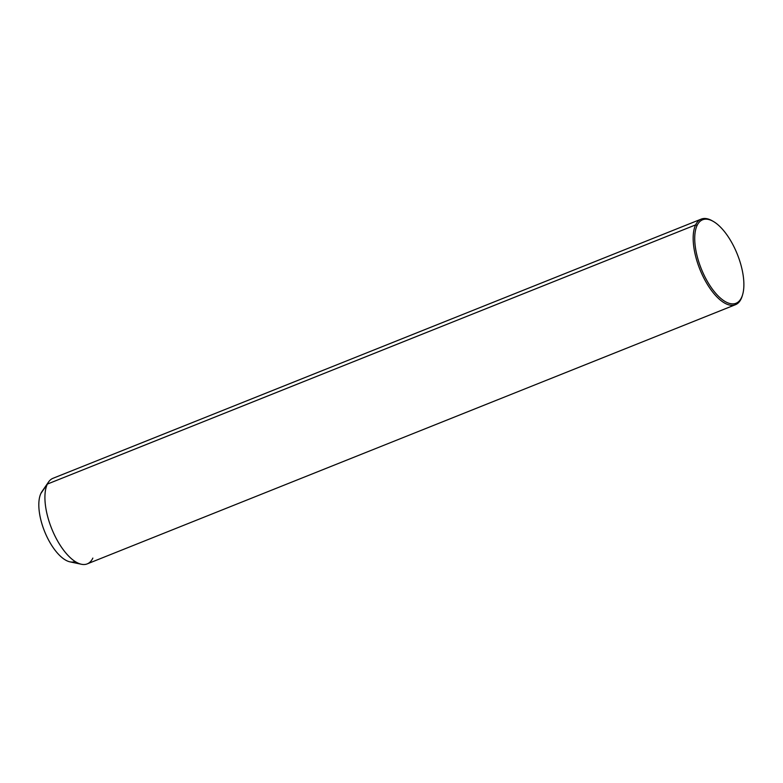 <?xml version="1.0" encoding="UTF-8"?>
<svg xmlns="http://www.w3.org/2000/svg" width="783" height="783" viewBox="0 0 783 783"><rect width="100%" height="100%" fill="white"/><g stroke="black" fill="none" stroke-linecap="round" stroke-linejoin="round"><path stroke-width="1.17" d="M81.442 564.269L70 561.861A39.346 17.001 -111.8 0 1 45.287 533.125A39.346 17.001 -111.8 0 1 40.912 493.407L47.362 484.08L40.912 493.407A39.346 17.001 -111.8 0 1 41.92 491.636L48.546 482.005A46.089 19.918 68.2 0 0 47.362 484.08A46.089 19.918 68.2 0 0 52.49 530.6A46.089 19.918 68.2 0 0 81.442 564.269A46.089 19.918 68.2 0 0 92.854 558.103M40.912 493.407A39.346 17.001 68.2 0 0 47.665 538.264A39.346 17.001 68.2 0 0 75.08 561.48M712.755 221.119A46.089 19.918 68.2 0 0 701.245 219.103A46.089 19.918 68.2 0 0 695.617 224.887A46.089 19.918 68.2 0 0 703.428 277.231A46.089 19.918 68.2 0 0 735.472 304.695A46.089 19.918 68.2 0 0 741.11 298.91A46.089 19.918 68.2 0 0 742.411 295.308M735.472 304.695L87.226 563.887A46.089 19.918 -111.8 0 1 55.182 536.424A46.089 19.918 -111.8 0 1 47.362 484.08L695.617 224.887L47.362 484.08A46.089 19.918 -111.8 0 1 52.999 478.296L701.245 219.103M742.597 294.721L742.245 295.925A46.089 19.918 -111.8 0 1 741.11 298.91L741.491 297.638A44.964 19.428 -111.8 0 1 708.732 283.691A44.964 19.428 -111.8 0 1 697.115 225.416A44.964 19.428 -111.8 0 1 729.873 239.353A44.964 19.428 -111.8 0 1 741.491 297.638L741.11 298.91A46.089 19.918 -111.8 0 1 707.529 284.62A46.089 19.918 -111.8 0 1 695.617 224.887L697.115 225.416A44.964 19.428 68.2 0 0 708.732 283.691A44.964 19.428 68.2 0 0 741.491 297.638A44.964 19.428 68.2 0 0 742.597 294.721A44.964 19.428 68.2 0 0 737.341 254.309A44.964 19.428 68.2 0 0 713.293 221.413A44.964 19.428 68.2 0 0 697.115 225.416L695.617 224.887A46.089 19.918 -111.8 0 1 712.197 220.786L713.293 221.413"/></g></svg>
